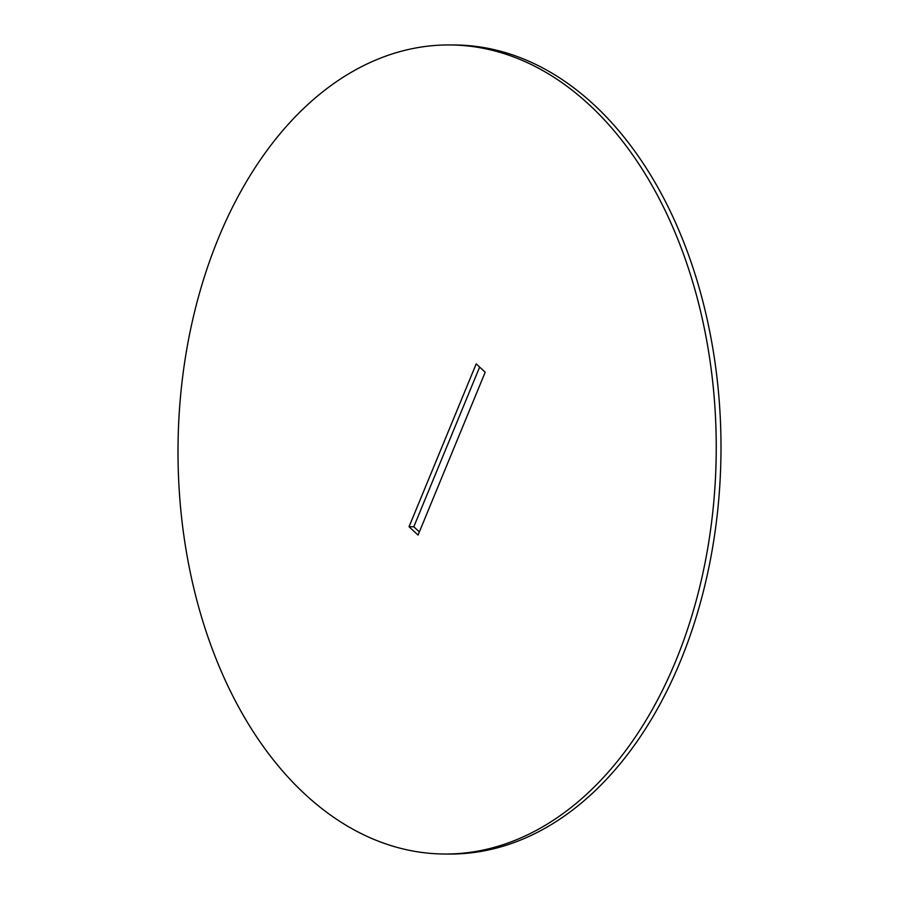 <?xml version="1.0" encoding="UTF-8"?>
<svg xmlns="http://www.w3.org/2000/svg" width="899" height="899" viewBox="0 0 899 899"><rect width="100%" height="100%" fill="white"/><g stroke="black" fill="none" stroke-linecap="round" stroke-linejoin="round"><path stroke-width="1.35" d="M476.189 363.881L409.056 526.747L418.057 535.085L485.19 372.22L476.189 363.881M675.677 661.17A404.539 269.116 -89.6 0 0 682.993 252.754A404.539 269.116 -89.6 0 0 449.792 44.95A404.539 269.116 -89.6 0 0 218.569 237.808A404.539 269.116 -89.6 0 0 211.243 646.212A404.539 269.116 -89.6 0 0 444.454 854.016A404.539 269.116 -89.6 0 0 675.677 661.17M479.639 367.084L413.81 526.78L419.361 531.916M409.056 526.747L413.81 526.78M444.454 854.016L449.208 854.05A404.539 269.116 -89.6 0 0 680.431 661.192A404.539 269.116 -89.6 0 0 687.757 252.788A404.539 269.116 -89.6 0 0 454.546 44.984L449.792 44.95"/></g></svg>
